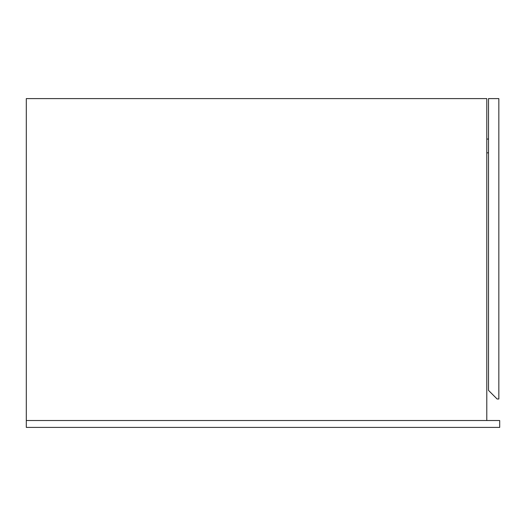 <?xml version="1.0" encoding="UTF-8"?>
<svg xmlns="http://www.w3.org/2000/svg" width="526" height="526" viewBox="0 0 526 526"><rect width="100%" height="100%" fill="white"/><g stroke="black" fill="none" stroke-linecap="round" stroke-linejoin="round"><path stroke-width="0.79" d="M26.3 420.511L26.3 427.401L499.7 427.401L499.7 420.511L26.3 420.511L26.3 98.599L486.787 98.599L486.787 420.511M498.839 398.997L498.839 98.599L488.509 98.599L488.509 390.391L497.116 398.997L498.839 398.997M486.787 152.829L488.509 152.829M486.787 139.055L488.509 139.055"/></g></svg>
